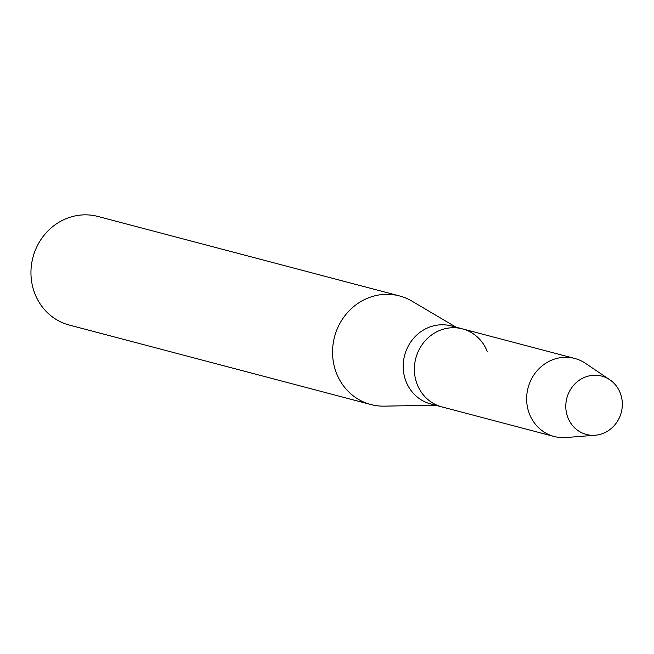 <?xml version="1.0" encoding="UTF-8"?>
<svg xmlns="http://www.w3.org/2000/svg" width="654" height="654" viewBox="0 0 654 654"><rect width="100%" height="100%" fill="white"/><g stroke="black" fill="none" stroke-linecap="round" stroke-linejoin="round"><path stroke-width="0.98" d="M566.814 414.301A30.166 28.138 104.8 0 0 601.623 433.929A30.166 28.138 104.8 0 0 621.3 396.25A30.166 28.138 104.8 0 0 586.491 376.63A30.166 28.138 104.8 0 0 566.814 414.301A30.166 28.138 104.8 0 0 595.197 435.229A30.166 28.138 104.8 0 0 621.3 396.25A30.166 28.138 104.8 0 0 609.814 379.778A30.166 28.138 104.8 0 0 577.507 381.544A30.166 28.138 104.8 0 0 566.814 414.301M487.173 351.337A40.352 37.646 104.8 0 0 462.484 328.88L451.309 325.929A40.352 37.646 104.8 0 0 414.342 337.464A40.352 37.646 104.8 0 0 404.581 377.023A40.352 37.646 104.8 0 0 430.749 403.968L441.916 406.911A40.352 37.646 104.8 0 1 415.756 379.966A40.352 37.646 104.8 0 0 441.916 406.911L554.175 436.496A40.352 37.646 104.8 0 0 565.988 437.542L595.197 435.229M456.034 327.18L411.946 301.142A56.154 52.385 104.8 0 0 399.488 295.935A56.154 52.385 104.8 0 0 348.042 311.983A56.154 52.385 104.8 0 0 334.464 367.033A56.154 52.385 104.8 0 0 370.867 404.532A56.154 52.385 104.8 0 0 384.274 406.142L435.474 405.21M399.488 295.935L97.904 216.458A56.154 52.385 104.8 0 0 46.45 232.505A56.154 52.385 104.8 0 0 32.872 287.556A56.154 52.385 104.8 0 0 69.283 325.054L370.867 404.532M462.484 328.88A40.352 37.646 104.8 0 0 425.509 340.407A40.352 37.646 104.8 0 0 415.756 379.966A40.352 37.646 104.8 0 1 425.509 340.407A40.352 37.646 104.8 0 1 462.484 328.88L574.735 358.457A40.352 37.646 104.8 0 0 537.768 369.992A40.352 37.646 104.8 0 0 528.015 409.551A40.352 37.646 104.8 0 0 554.175 436.496M609.814 379.778L585.534 363.371A40.352 37.646 104.8 0 0 574.735 358.457"/></g></svg>
